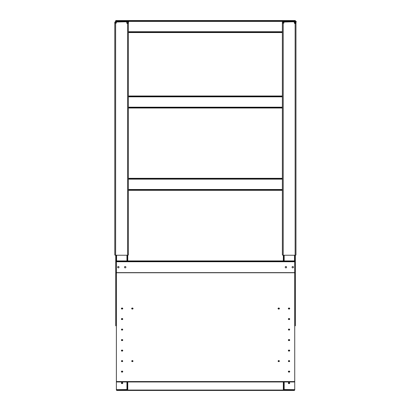 <?xml version="1.0" encoding="UTF-8"?>
<svg xmlns="http://www.w3.org/2000/svg" width="411" height="411" viewBox="0 0 411 411"><rect width="100%" height="100%" fill="white"/><g stroke="black" fill="none" stroke-linecap="round" stroke-linejoin="round"><path stroke-width="0.62" d="M116.375 21.408L116.375 20.55L295.345 20.55L295.345 21.408M116.375 21.238L115.758 21.238L115.758 20.55L116.375 20.55L116.375 21.167L294.728 21.167L294.728 20.55L294.728 21.238L295.345 21.238M294.728 21.372L293.901 21.167M116.996 21.372L116.375 21.372M282.378 32.556L128.381 32.556M294.384 22.06L294.728 22.06L294.728 23.216L294.728 22.024M128.381 31.935L282.378 31.935M282.378 107.394L128.381 107.394M128.381 96.621L282.378 96.621M128.381 108.011L128.448 107.394M282.378 108.011L128.448 108.011M282.378 96.004L128.381 96.004M121.43 383.288A0.688 0.529 180 0 1 122.709 383.288A0.688 0.529 0 0 0 121.43 383.288M122.524 383.484A0.688 0.529 0 0 0 121.615 383.484M288.394 383.288A0.688 0.529 180 0 1 289.673 383.288A0.688 0.529 0 0 0 288.394 383.288M289.488 383.484A0.688 0.529 0 0 0 288.579 383.484M116.375 314.153L116.375 389.525A0.688 0.524 0 0 0 117.063 390.054L294.04 390.054A0.688 0.524 0 0 0 294.728 389.525L294.728 255.236M116.375 389.13L116.375 389.926A0.688 0.524 0 0 0 117.063 390.45L117.063 389.659A0.688 0.524 180 0 1 116.375 389.13L116.375 381.439A0.688 0.524 0 0 0 117.063 381.963L294.04 381.963A0.688 0.524 0 0 0 294.728 381.439L294.728 272.76L116.375 272.76L116.375 381.038A0.688 0.524 180 0 0 117.063 381.567L294.04 381.567L294.04 381.963M283.338 381.963L283.338 389.525A0.822 0.529 180 0 0 284.16 390.054L294.04 390.054L294.04 390.45A0.688 0.524 0 0 0 294.728 389.926L294.728 389.13A0.688 0.524 180 0 1 294.04 389.659L283.955 389.525L283.955 381.963L283.955 389.525M294.04 390.45L117.063 390.45M124.502 267.186A0.688 0.688 0 0 1 125.191 266.498A0.688 0.688 0 0 1 125.879 267.186A0.688 0.688 0 0 1 125.191 267.874A0.688 0.688 0 0 1 124.502 267.186M117.644 267.186A0.688 0.688 0 0 1 118.332 266.498A0.688 0.688 0 0 1 119.02 267.186A0.688 0.688 0 0 1 118.332 267.874A0.688 0.688 0 0 1 117.644 267.186M115.758 255.236L115.758 325.8L116.375 325.8M115.758 22.024L115.758 23.124M115.758 325.116L116.375 325.116L116.375 255.236M127.764 260.923L127.764 255.226M127.148 255.236L127.148 260.923M127.764 22.297L128.381 22.297L127.764 22.297L127.764 23.278L126.907 23.155M128.381 22.297L128.381 23.155L127.764 23.155M114.797 239.145L114.797 240.055M114.797 247.72L114.797 249.544M128.381 249.544L128.381 247.72M128.381 240.055L128.381 239.145M126.218 22.009A0.688 0.627 -0 0 1 126.907 22.636L126.907 23.412L127.559 23.504L127.559 255.236L115.625 255.236L115.625 23.124L116.272 23.124L116.272 22.636A0.688 0.627 -0 0 1 116.96 22.009L126.218 21.757A0.688 0.627 180 0 1 126.907 22.384L126.907 22.636M116.96 22.009L126.218 21.757M116.96 21.757A0.688 0.627 180 0 0 116.272 22.384L116.272 22.636M115.414 23.124L114.797 23.124L115.625 23.124L115.414 22.23L116.4 22.024M126.783 22.024L127.934 22.024L127.934 21.408L115.625 21.408L114.797 22.23L114.797 254.902A0.822 0.339 -0 0 0 115.625 255.236M127.559 255.236A0.822 0.339 0 0 0 128.381 254.902L128.381 23.329L127.559 23.504M116.272 21.408L116.272 22.024M128.381 234.743L128.381 233.648M127.934 22.024L128.622 22.024L128.622 21.408L127.934 21.408M295.345 22.024L295.961 22.297L295.345 22.297L295.345 23.278L294.487 23.155M295.961 22.297L295.961 23.155L295.345 23.278M282.378 239.145L282.378 240.055M295.961 249.544L295.961 247.72M295.961 240.969L295.961 239.145M293.798 22.009A0.688 0.627 -0 0 1 294.487 22.636L294.487 23.412L295.139 23.504L295.139 255.236L283.2 255.236L283.2 23.124L283.852 23.124L283.852 22.636A0.688 0.627 -0 0 1 284.54 22.009L293.798 21.757A0.688 0.627 180 0 1 294.487 22.384L294.487 22.636M284.54 22.009L293.798 21.757M284.54 21.757A0.688 0.627 180 0 0 283.852 22.384L283.852 22.636M282.994 23.124L282.378 23.124L283.2 23.124L282.994 22.23L283.98 22.024M294.363 22.024L295.514 22.024L295.514 21.408L283.2 21.408L282.378 22.23L282.378 254.902A0.822 0.339 -0 0 0 283.2 255.236M295.139 255.236A0.822 0.339 0 0 0 295.961 254.902L295.961 23.329L295.139 23.504M282.378 233.648L282.378 234.054M282.378 253.947L282.378 254.635M283.852 21.408L283.852 22.024M295.961 254.635L295.961 253.947M295.961 234.743L295.961 233.648M295.514 22.024L296.203 22.024L296.203 21.408L295.514 21.408M282.378 189.707L128.381 189.707M128.381 178.939L282.378 178.939M128.381 190.324L128.448 189.707M282.378 190.324L128.448 190.324M282.378 178.323L128.381 178.323M285.224 267.186A0.688 0.688 0 0 1 285.912 266.498A0.688 0.688 0 0 1 286.601 267.186A0.688 0.688 0 0 1 285.912 267.874A0.688 0.688 0 0 1 285.224 267.186M292.082 267.186A0.688 0.688 0 0 1 292.771 266.498A0.688 0.688 0 0 1 293.459 267.186A0.688 0.688 0 0 1 292.771 267.874A0.688 0.688 0 0 1 292.082 267.186M295.345 255.226L295.345 325.116L294.728 325.116M294.728 325.8L295.345 325.8L295.345 325.116M283.955 255.236L283.955 260.923M283.955 260.235L283.338 260.235L283.338 260.923M283.338 260.235L283.338 255.236M122.072 309.077A0.688 0.529 180 0 1 122.072 308.019A0.688 0.529 180 0 1 122.072 309.077M121.43 308.748A0.688 0.529 180 0 1 122.709 308.748A0.688 0.529 180 0 0 121.43 308.748M122.072 372.135A0.688 0.529 180 0 1 122.072 371.076A0.688 0.529 180 0 1 122.072 372.135M121.43 371.806A0.688 0.529 180 0 1 122.709 371.806A0.688 0.529 180 0 0 121.43 371.806M289.031 309.077A0.688 0.529 180 0 1 289.031 308.019A0.688 0.529 180 0 1 289.031 309.077M288.394 308.748A0.688 0.529 180 0 1 289.673 308.748A0.688 0.529 180 0 0 288.394 308.748M278.745 309.077A0.688 0.529 180 0 1 278.745 308.019A0.688 0.529 180 0 1 278.745 309.077M278.103 308.748A0.688 0.529 180 0 1 279.382 308.748M122.072 319.588A0.688 0.529 180 0 1 122.072 318.53A0.688 0.529 180 0 1 122.072 319.588M121.43 319.255A0.688 0.529 180 0 1 122.709 319.255A0.688 0.529 180 0 0 121.43 319.255M122.072 351.117A0.688 0.529 180 0 1 122.072 350.059A0.688 0.529 180 0 1 122.072 351.117M121.43 350.783A0.688 0.529 180 0 1 122.709 350.783A0.688 0.529 180 0 0 121.43 350.783M132.357 361.623A0.688 0.529 180 0 1 132.357 360.57A0.688 0.529 180 0 1 132.357 361.623M131.72 361.295A0.688 0.529 180 0 1 133 361.295M289.031 361.623A0.688 0.529 180 0 1 289.031 360.57A0.688 0.529 180 0 1 289.031 361.623M288.394 361.295A0.688 0.529 180 0 1 289.673 361.295A0.688 0.529 180 0 0 288.394 361.295M289.031 372.135A0.688 0.529 180 0 1 289.031 371.076A0.688 0.529 180 0 1 289.031 372.135M288.394 371.806A0.688 0.529 180 0 1 289.673 371.806A0.688 0.529 180 0 0 288.394 371.806M289.031 330.095A0.688 0.529 180 0 1 289.031 329.041A0.688 0.529 180 0 1 289.031 330.095M288.394 329.766A0.688 0.529 180 0 1 289.673 329.766A0.688 0.529 180 0 0 288.394 329.766M289.031 319.588A0.688 0.529 180 0 1 289.031 318.53A0.688 0.529 180 0 1 289.031 319.588M288.394 319.255A0.688 0.529 180 0 1 289.673 319.255A0.688 0.529 180 0 0 288.394 319.255M289.031 351.117A0.688 0.529 180 0 1 289.031 350.059A0.688 0.529 180 0 1 289.031 351.117M288.394 350.783A0.688 0.529 180 0 1 289.673 350.783A0.688 0.529 180 0 0 288.394 350.783M289.031 340.606A0.688 0.529 180 0 1 289.031 339.548A0.688 0.529 180 0 1 289.031 340.606M288.394 340.277A0.688 0.529 180 0 1 289.673 340.277A0.688 0.529 180 0 0 288.394 340.277M132.357 309.077A0.688 0.529 180 0 1 132.357 308.019A0.688 0.529 180 0 1 132.357 309.077M131.72 308.748A0.688 0.529 180 0 1 133 308.748M278.745 361.623A0.688 0.529 180 0 1 278.745 360.57A0.688 0.529 180 0 1 278.745 361.623M278.103 361.295A0.688 0.529 180 0 1 279.382 361.295M122.072 340.606A0.688 0.529 180 0 1 122.072 339.548A0.688 0.529 180 0 1 122.072 340.606M121.43 340.277A0.688 0.529 180 0 1 122.709 340.277A0.688 0.529 180 0 0 121.43 340.277M122.072 330.095A0.688 0.529 180 0 1 122.072 329.041A0.688 0.529 180 0 1 122.072 330.095M121.43 329.766A0.688 0.529 180 0 1 122.709 329.766A0.688 0.529 180 0 0 121.43 329.766M122.072 361.623A0.688 0.529 180 0 1 122.072 360.57A0.688 0.529 180 0 1 122.072 361.623M121.43 361.295A0.688 0.529 180 0 1 122.709 361.295A0.688 0.529 180 0 0 121.43 361.295M285.912 267.874A0.688 0.688 0 0 1 285.224 267.186A0.688 0.688 0 0 1 285.912 266.498A0.688 0.688 0 0 1 286.601 267.186A0.688 0.688 0 0 1 285.912 267.874M292.771 267.874A0.688 0.688 0 0 1 292.082 267.186A0.688 0.688 0 0 1 292.771 266.498A0.688 0.688 0 0 1 293.459 267.186A0.688 0.688 0 0 1 292.771 267.874M125.191 267.874A0.688 0.688 0 0 1 124.502 267.186A0.688 0.688 0 0 1 125.191 266.498A0.688 0.688 0 0 1 125.879 267.186A0.688 0.688 0 0 1 125.191 267.874M118.332 267.874A0.688 0.688 0 0 1 117.644 267.186A0.688 0.688 0 0 1 118.332 266.498A0.688 0.688 0 0 1 119.02 267.186A0.688 0.688 0 0 1 118.332 267.874M116.375 261.54L294.728 261.54L294.728 260.923L116.375 260.923M294.728 389.13L294.728 381.038A0.688 0.524 180 0 1 294.04 381.567M288.579 372.001A0.688 0.529 180 0 1 289.488 372.001M288.579 319.455A0.688 0.529 180 0 1 289.488 319.455M288.579 308.944A0.688 0.529 180 0 1 289.488 308.944M288.579 350.984A0.688 0.529 180 0 1 289.488 350.984M288.579 361.495A0.688 0.529 180 0 1 289.488 361.495M288.579 329.966A0.688 0.529 180 0 1 289.488 329.966M288.579 340.472A0.688 0.529 180 0 1 289.488 340.472M289.031 382.559A0.688 0.529 0 0 0 289.031 383.617A0.688 0.529 0 0 0 289.031 382.559M289.303 330.054A0.688 0.529 0 0 0 288.763 330.054M289.303 319.542A0.688 0.529 0 0 0 288.763 319.542M289.303 361.582A0.688 0.529 0 0 0 288.763 361.582M289.303 372.094A0.688 0.529 0 0 0 288.763 372.094M289.303 340.565A0.688 0.529 0 0 0 288.763 340.565M289.303 351.071A0.688 0.529 0 0 0 288.763 351.071M294.04 389.659L294.04 390.054A0.688 0.524 0 0 0 294.728 389.525M121.615 308.944A0.688 0.529 180 0 1 122.524 308.944M121.615 361.495A0.688 0.529 180 0 1 122.524 361.495M121.615 372.001A0.688 0.529 180 0 1 122.524 372.001M121.615 329.966A0.688 0.529 180 0 1 122.524 329.966M121.615 319.455A0.688 0.529 180 0 1 122.524 319.455M121.615 350.984A0.688 0.529 180 0 1 122.524 350.984M121.615 340.472A0.688 0.529 180 0 1 122.524 340.472M122.339 319.542A0.688 0.529 0 0 0 121.8 319.542M122.339 372.094A0.688 0.529 0 0 0 121.8 372.094M122.072 383.617A0.688 0.529 0 0 0 122.072 382.559A0.688 0.529 0 0 0 122.072 383.617M122.339 340.565A0.688 0.529 0 0 0 121.8 340.565M122.339 330.054A0.688 0.529 0 0 0 121.8 330.054M122.339 361.582A0.688 0.529 0 0 0 121.8 361.582M122.339 351.071A0.688 0.529 0 0 0 121.8 351.071M127.148 389.525L127.148 381.963L127.148 389.525L117.063 389.659M127.764 389.525L127.764 381.963L127.764 389.525A0.822 0.529 0 0 1 126.942 390.054L117.063 390.054A0.688 0.524 0 0 1 116.375 389.525M294.04 20.55L294.04 21.167M117.063 20.55L117.063 21.167M293.901 21.408L117.202 21.408M282.378 31.729L128.381 31.729M282.378 107.189L128.381 107.189M128.381 96.826L282.378 96.826M128.448 96.004L128.448 96.621M116.58 255.236L116.58 260.923M126.942 260.923L126.942 255.236M127.148 260.235L127.764 260.235M282.378 189.502L128.381 189.502M128.381 179.145L282.378 179.145M128.448 178.323L128.448 178.939M294.523 260.923L294.523 255.236M284.16 255.236L284.16 260.923M117.063 381.963L117.063 381.567M116.375 272.627L294.728 272.627M294.728 261.745L116.375 261.745M117.063 261.54L117.063 260.923M284.16 381.963L284.16 389.659M126.942 389.659L126.942 381.963"/></g></svg>
